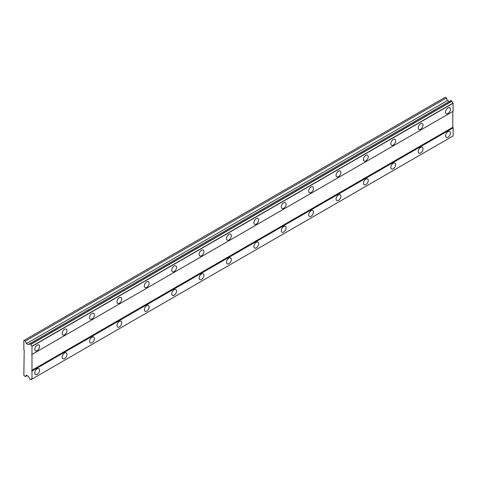 <?xml version="1.0" encoding="UTF-8"?>
<svg xmlns="http://www.w3.org/2000/svg" width="477" height="477" viewBox="0 0 477 477"><rect width="100%" height="100%" fill="white"/><g stroke="black" fill="none" stroke-linecap="round" stroke-linejoin="round"><path stroke-width="0.72" d="M448.016 113.448A3.387 1.956 120 0 0 450.228 110.461A3.387 1.956 120 0 0 449.71 107.748A3.387 1.956 120 0 0 448.016 107.915A3.387 1.956 120 0 0 445.798 110.902A3.387 1.956 120 0 0 446.323 113.615A3.387 1.956 120 0 0 448.016 113.448M37.2 350.631A3.387 1.956 120 0 0 39.418 347.644A3.387 1.956 120 0 0 38.893 344.931A3.387 1.956 120 0 0 37.2 345.098A3.387 1.956 120 0 0 34.988 348.085A3.387 1.956 120 0 0 35.507 350.798A3.387 1.956 120 0 0 37.2 350.631M64.592 334.818A3.387 1.956 120 0 0 66.804 331.831A3.387 1.956 120 0 0 66.285 329.118A3.387 1.956 120 0 0 64.592 329.285A3.387 1.956 120 0 0 62.374 332.272A3.387 1.956 120 0 0 62.892 334.985A3.387 1.956 120 0 0 64.592 334.818M91.978 319.006A3.387 1.956 120 0 0 94.19 316.018A3.387 1.956 120 0 0 93.671 313.306A3.387 1.956 120 0 0 91.978 313.472A3.387 1.956 120 0 0 89.765 316.46A3.387 1.956 120 0 0 90.284 319.173A3.387 1.956 120 0 0 91.978 319.006M119.363 303.193A3.387 1.956 120 0 0 121.575 300.206A3.387 1.956 120 0 0 121.057 297.493A3.387 1.956 120 0 0 119.363 297.66A3.387 1.956 120 0 0 117.151 300.647A3.387 1.956 120 0 0 117.67 303.36A3.387 1.956 120 0 0 119.363 303.193M146.749 287.381A3.387 1.956 120 0 0 148.967 284.393A3.387 1.956 120 0 0 148.448 281.68A3.387 1.956 120 0 0 146.749 281.847A3.387 1.956 120 0 0 144.537 284.835A3.387 1.956 120 0 0 145.056 287.553A3.387 1.956 120 0 0 146.749 287.381M174.141 271.568A3.387 1.956 120 0 0 176.353 268.587A3.387 1.956 120 0 0 175.834 265.868A3.387 1.956 120 0 0 174.141 266.035A3.387 1.956 120 0 0 171.923 269.022A3.387 1.956 120 0 0 172.447 271.741A3.387 1.956 120 0 0 174.141 271.568M201.527 255.761A3.387 1.956 120 0 0 203.739 252.774A3.387 1.956 120 0 0 203.22 250.055A3.387 1.956 120 0 0 201.527 250.222A3.387 1.956 120 0 0 199.314 253.209A3.387 1.956 120 0 0 199.833 255.928A3.387 1.956 120 0 0 201.527 255.761M228.912 239.949A3.387 1.956 120 0 0 231.13 236.962A3.387 1.956 120 0 0 230.612 234.243A3.387 1.956 120 0 0 228.912 234.41A3.387 1.956 120 0 0 226.7 237.397A3.387 1.956 120 0 0 227.219 240.116A3.387 1.956 120 0 0 228.912 239.949M256.304 224.136A3.387 1.956 120 0 0 258.516 221.149A3.387 1.956 120 0 0 257.997 218.43A3.387 1.956 120 0 0 256.304 218.603A3.387 1.956 120 0 0 254.086 221.584A3.387 1.956 120 0 0 254.605 224.303A3.387 1.956 120 0 0 256.304 224.136M283.69 208.324A3.387 1.956 120 0 0 285.902 205.337A3.387 1.956 120 0 0 285.383 202.618A3.387 1.956 120 0 0 283.69 202.791A3.387 1.956 120 0 0 281.478 205.772A3.387 1.956 120 0 0 281.996 208.491A3.387 1.956 120 0 0 283.69 208.324M311.076 192.511A3.387 1.956 120 0 0 313.294 189.524A3.387 1.956 120 0 0 312.769 186.811A3.387 1.956 120 0 0 311.076 186.978A3.387 1.956 120 0 0 308.863 189.965A3.387 1.956 120 0 0 309.382 192.678A3.387 1.956 120 0 0 311.076 192.511M338.467 176.699A3.387 1.956 120 0 0 340.679 173.711A3.387 1.956 120 0 0 340.161 170.999A3.387 1.956 120 0 0 338.467 171.165A3.387 1.956 120 0 0 336.249 174.153A3.387 1.956 120 0 0 336.768 176.866A3.387 1.956 120 0 0 338.467 176.699M365.853 160.886A3.387 1.956 120 0 0 368.065 157.899A3.387 1.956 120 0 0 367.546 155.186A3.387 1.956 120 0 0 365.853 155.353A3.387 1.956 120 0 0 363.641 158.34A3.387 1.956 120 0 0 364.16 161.053A3.387 1.956 120 0 0 365.853 160.886M393.239 145.074A3.387 1.956 120 0 0 395.451 142.086A3.387 1.956 120 0 0 394.932 139.373A3.387 1.956 120 0 0 393.239 139.54A3.387 1.956 120 0 0 391.027 142.528A3.387 1.956 120 0 0 391.545 145.241A3.387 1.956 120 0 0 393.239 145.074M420.625 129.261A3.387 1.956 120 0 0 422.843 126.274A3.387 1.956 120 0 0 422.324 123.561A3.387 1.956 120 0 0 420.625 123.728A3.387 1.956 120 0 0 418.412 126.715A3.387 1.956 120 0 0 418.931 129.428A3.387 1.956 120 0 0 420.625 129.261M448.016 137.167A3.387 1.956 120 0 0 450.228 134.18A3.387 1.956 120 0 0 449.71 131.467A3.387 1.956 120 0 0 448.016 131.634A3.387 1.956 120 0 0 445.798 134.621A3.387 1.956 120 0 0 446.323 137.334A3.387 1.956 120 0 0 448.016 137.167M37.2 374.35A3.387 1.956 120 0 0 39.418 371.362A3.387 1.956 120 0 0 38.893 368.649A3.387 1.956 120 0 0 37.2 368.816A3.387 1.956 120 0 0 34.988 371.804A3.387 1.956 120 0 0 35.507 374.517A3.387 1.956 120 0 0 37.2 374.35M64.592 358.537A3.387 1.956 120 0 0 66.804 355.55A3.387 1.956 120 0 0 66.285 352.837A3.387 1.956 120 0 0 64.592 353.004A3.387 1.956 120 0 0 62.374 355.991A3.387 1.956 120 0 0 62.892 358.704A3.387 1.956 120 0 0 64.592 358.537M91.978 342.724A3.387 1.956 120 0 0 94.19 339.737A3.387 1.956 120 0 0 93.671 337.024A3.387 1.956 120 0 0 91.978 337.191A3.387 1.956 120 0 0 89.765 340.179A3.387 1.956 120 0 0 90.284 342.891A3.387 1.956 120 0 0 91.978 342.724M119.363 326.912A3.387 1.956 120 0 0 121.575 323.925A3.387 1.956 120 0 0 121.057 321.212A3.387 1.956 120 0 0 119.363 321.379A3.387 1.956 120 0 0 117.151 324.366A3.387 1.956 120 0 0 117.67 327.079A3.387 1.956 120 0 0 119.363 326.912M146.749 311.099A3.387 1.956 120 0 0 148.967 308.112A3.387 1.956 120 0 0 148.448 305.399A3.387 1.956 120 0 0 146.749 305.566A3.387 1.956 120 0 0 144.537 308.553A3.387 1.956 120 0 0 145.056 311.266A3.387 1.956 120 0 0 146.749 311.099M174.141 295.287A3.387 1.956 120 0 0 176.353 292.306A3.387 1.956 120 0 0 175.834 289.587A3.387 1.956 120 0 0 174.141 289.754A3.387 1.956 120 0 0 171.923 292.741A3.387 1.956 120 0 0 172.447 295.46A3.387 1.956 120 0 0 174.141 295.287M201.527 279.474A3.387 1.956 120 0 0 203.739 276.493A3.387 1.956 120 0 0 203.22 273.774A3.387 1.956 120 0 0 201.527 273.941A3.387 1.956 120 0 0 199.314 276.928A3.387 1.956 120 0 0 199.833 279.647A3.387 1.956 120 0 0 201.527 279.474M228.912 263.668A3.387 1.956 120 0 0 231.13 260.68A3.387 1.956 120 0 0 230.612 257.962A3.387 1.956 120 0 0 228.912 258.129A3.387 1.956 120 0 0 226.7 261.116A3.387 1.956 120 0 0 227.219 263.835A3.387 1.956 120 0 0 228.912 263.668M256.304 247.855A3.387 1.956 120 0 0 258.516 244.868A3.387 1.956 120 0 0 257.997 242.149A3.387 1.956 120 0 0 256.304 242.316A3.387 1.956 120 0 0 254.086 245.303A3.387 1.956 120 0 0 254.605 248.022A3.387 1.956 120 0 0 256.304 247.855M283.69 232.043A3.387 1.956 120 0 0 285.902 229.055A3.387 1.956 120 0 0 285.383 226.337A3.387 1.956 120 0 0 283.69 226.509A3.387 1.956 120 0 0 281.478 229.491A3.387 1.956 120 0 0 281.996 232.21A3.387 1.956 120 0 0 283.69 232.043M311.076 216.23A3.387 1.956 120 0 0 313.294 213.243A3.387 1.956 120 0 0 312.769 210.524A3.387 1.956 120 0 0 311.076 210.697A3.387 1.956 120 0 0 308.863 213.678A3.387 1.956 120 0 0 309.382 216.397A3.387 1.956 120 0 0 311.076 216.23M338.467 200.418A3.387 1.956 120 0 0 340.679 197.43A3.387 1.956 120 0 0 340.161 194.717A3.387 1.956 120 0 0 338.467 194.884A3.387 1.956 120 0 0 336.249 197.872A3.387 1.956 120 0 0 336.768 200.584A3.387 1.956 120 0 0 338.467 200.418M365.853 184.605A3.387 1.956 120 0 0 368.065 181.618A3.387 1.956 120 0 0 367.546 178.905A3.387 1.956 120 0 0 365.853 179.072A3.387 1.956 120 0 0 363.641 182.059A3.387 1.956 120 0 0 364.16 184.772A3.387 1.956 120 0 0 365.853 184.605M393.239 168.792A3.387 1.956 120 0 0 395.451 165.805A3.387 1.956 120 0 0 394.932 163.092A3.387 1.956 120 0 0 393.239 163.259A3.387 1.956 120 0 0 391.027 166.246A3.387 1.956 120 0 0 391.545 168.959A3.387 1.956 120 0 0 393.239 168.792M420.625 152.98A3.387 1.956 120 0 0 422.843 149.993A3.387 1.956 120 0 0 422.324 147.28A3.387 1.956 120 0 0 420.625 147.447A3.387 1.956 120 0 0 418.412 150.434A3.387 1.956 120 0 0 418.931 153.147A3.387 1.956 120 0 0 420.625 152.98M24.19 350.237L23.85 375.339L25.382 376.615L26.39 375.184L28.113 376.18L28.703 377.194A1.598 0.924 60 0 1 29.801 379.102L30.91 379.704A1.598 0.924 60 0 1 31.238 379.042A1.598 0.924 60 0 1 31.977 379.09L31.977 346.189A1.598 0.924 60 0 1 30.91 344.328L29.801 343.661A1.598 0.924 60 0 1 29.473 344.358A1.598 0.924 60 0 1 28.703 344.299L28.113 344.632L26.39 343.637L25.382 341.037L23.85 340.548L23.85 349.641L24.19 350.237M29.86 343.625L450.944 100.516L451.993 101.219A1.598 0.924 60 0 0 453.061 103.074L453.15 111.278L32.066 354.387M31.977 379.09L453.15 135.927L453.15 127.878L452.81 127.287L452.81 111.475L31.726 354.584M30.91 379.704L451.904 136.649L30.82 379.758M449.197 101.523L447.474 100.528L446.466 97.928L445.274 97.242L24.19 340.351M451.904 101.07L30.82 344.179M453.061 103.074L31.977 346.189M30.91 344.328L451.993 101.219M32.066 346.338L453.15 103.229M452.81 127.287L31.726 370.396M32.066 370.987L453.15 127.878M453.15 135.927L32.066 379.036M27.123 375.608L25.382 376.615M446.466 97.928L25.382 341.037M447.474 100.528L26.39 343.637M29.801 343.661L28.703 344.299"/></g></svg>
